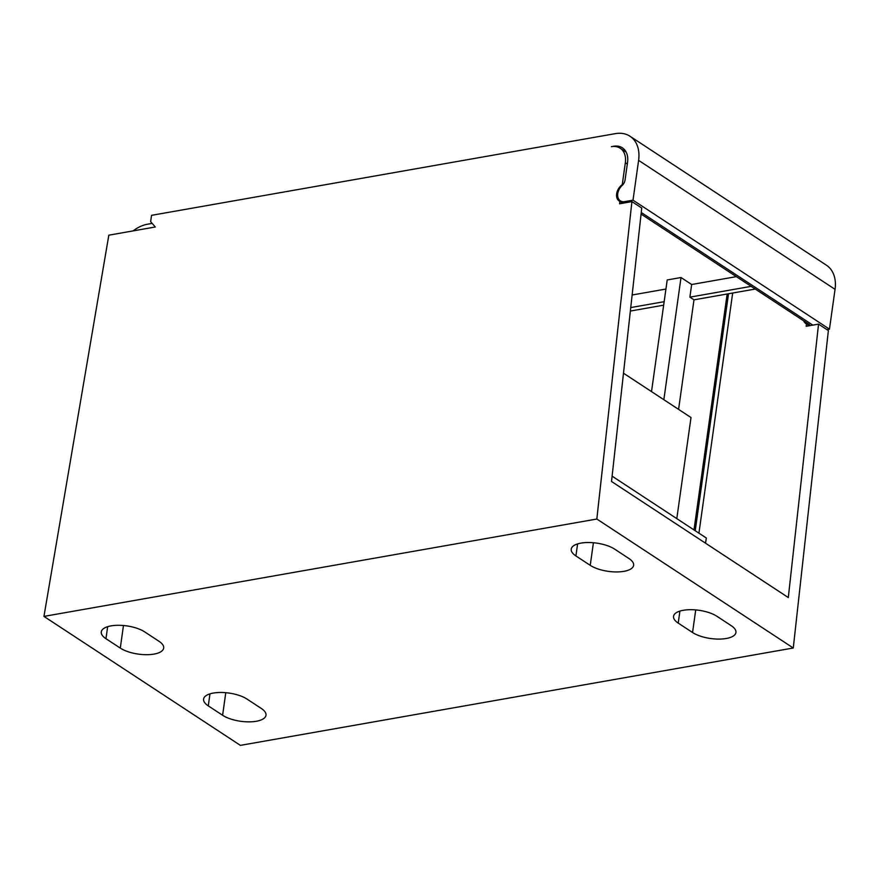 <?xml version="1.0" encoding="UTF-8"?>
<svg xmlns="http://www.w3.org/2000/svg" width="879" height="879" viewBox="0 0 879 879"><rect width="100%" height="100%" fill="white"/><g stroke="black" fill="none" stroke-linecap="round" stroke-linejoin="round"><path stroke-width="1.32" d="M590.238 565.34L575.91 555.935A24.271 9.504 -172 0 1 571.229 549.144A24.271 9.504 -172 0 1 588.359 542.519A24.271 9.504 -172 0 1 614.619 549.111L628.935 558.517A24.271 9.504 -172 0 1 633.627 565.307A24.271 9.504 -172 0 1 616.498 571.932A24.271 9.504 -172 0 1 590.238 565.34L593.413 542.75M43.95 616.399L596.83 519.028L793.276 647.999L240.396 745.37L43.95 616.399L108.82 235.176L155.297 226.991L150.65 221.651L151.54 215.333L615.399 133.63A34.677 24.568 123.3 0 1 629.99 136.245A34.677 24.568 123.3 0 1 638.604 160.363L633.012 200.17L624.716 201.632A10.405 7.373 123.3 0 1 620.343 200.851A10.405 7.373 123.3 0 1 617.761 193.622A10.405 7.373 123.3 0 1 622.145 185.447A6.933 4.911 -56.7 0 0 625.057 180.008L627.551 162.307A20.81 14.734 -56.7 0 0 622.387 147.837A20.81 14.734 -56.7 0 0 613.63 146.277L613.883 146.441M225.782 692.685L222.607 715.275A24.271 9.504 -172 0 0 248.867 721.868A24.271 9.504 -172 0 0 265.996 715.242A24.271 9.504 -172 0 0 261.305 708.463L246.988 699.058A24.271 9.504 -172 0 0 220.728 692.465A24.271 9.504 -172 0 0 203.598 699.08A24.271 9.504 -172 0 0 208.279 705.87L209.971 693.85M222.607 715.275L208.279 705.87M120.291 648.098A24.271 9.504 -172 0 0 146.551 654.701A24.271 9.504 -172 0 0 163.681 648.076A24.271 9.504 -172 0 0 158.989 641.285L144.672 631.88A24.271 9.504 -172 0 0 118.412 625.288A24.271 9.504 -172 0 0 101.283 631.913A24.271 9.504 -172 0 0 105.963 638.703L120.291 648.098L123.467 625.507M678.225 623.101L692.553 632.506A24.271 9.504 -172 0 0 718.813 639.099A24.271 9.504 -172 0 0 735.943 632.473A24.271 9.504 -172 0 0 731.251 625.694L716.934 616.289A24.271 9.504 -172 0 0 690.663 609.696A24.271 9.504 -172 0 0 673.545 616.322A24.271 9.504 -172 0 0 678.225 623.101L679.917 611.081M803.714 320.857A10.405 7.373 -56.7 0 0 805.856 323.571A10.405 7.373 -56.7 0 0 806.515 323.944L806.186 326.296L818.547 324.12L788.309 597.544L611.52 481.472L641.747 208.048L631.924 201.599L619.563 203.774L619.893 201.412A10.405 7.373 -56.7 0 1 619.234 201.049A10.405 7.373 -56.7 0 1 616.651 193.809A10.405 7.373 -56.7 0 1 622.255 184.645L625.343 162.703A20.81 14.734 123.3 0 0 620.167 148.221A20.81 14.734 123.3 0 0 611.41 146.661L613.63 146.277M631.924 201.599L596.83 519.028M133.092 230.902A34.677 24.568 123.3 0 1 147.54 224.211L152.166 223.398M623.486 373.201L691.004 417.525L676.797 518.632M651.515 391.594L667.205 279.962L681.016 277.522L691.663 284.51L736.36 276.643M632.133 294.992L665.919 289.048M681.016 277.522L663.854 399.692M678.588 409.372L693.981 299.838L689.883 297.146L691.663 284.51M663.656 305.178L630.364 311.045M664.15 301.684L630.748 307.562M689.883 297.146L751.16 286.356M629.99 136.245L826.436 265.216A34.677 24.568 -56.7 0 1 835.05 289.334L829.457 329.153L826.897 329.603M793.276 647.999L828.37 330.57L818.547 324.12M693.981 299.838L755.248 289.048M705.529 543.2L706.331 538.025L612.103 476.154M732.679 293.026L698.926 533.168M806.515 323.944L809.284 325.757M693.992 529.927L727.153 293.993M695.223 530.729L728.526 293.751M619.893 201.412L622.662 203.236M810.306 325.571L807.779 323.911A10.405 7.373 123.3 0 0 809.471 324.637L641.088 214.091M807.779 323.911A10.405 7.373 123.3 0 1 806.439 322.648M829.457 329.153L633.012 200.17M577.602 543.914L575.91 555.935M625.343 162.703L627.309 163.999M692.553 632.506L695.728 609.916M812.822 325.131L641.263 212.498M626.2 202.609L624.716 201.632M835.05 289.334L638.604 160.363M107.656 626.683L105.963 638.703M620.167 148.221L626.189 152.177M623.683 203.049L620.343 200.851"/></g></svg>
